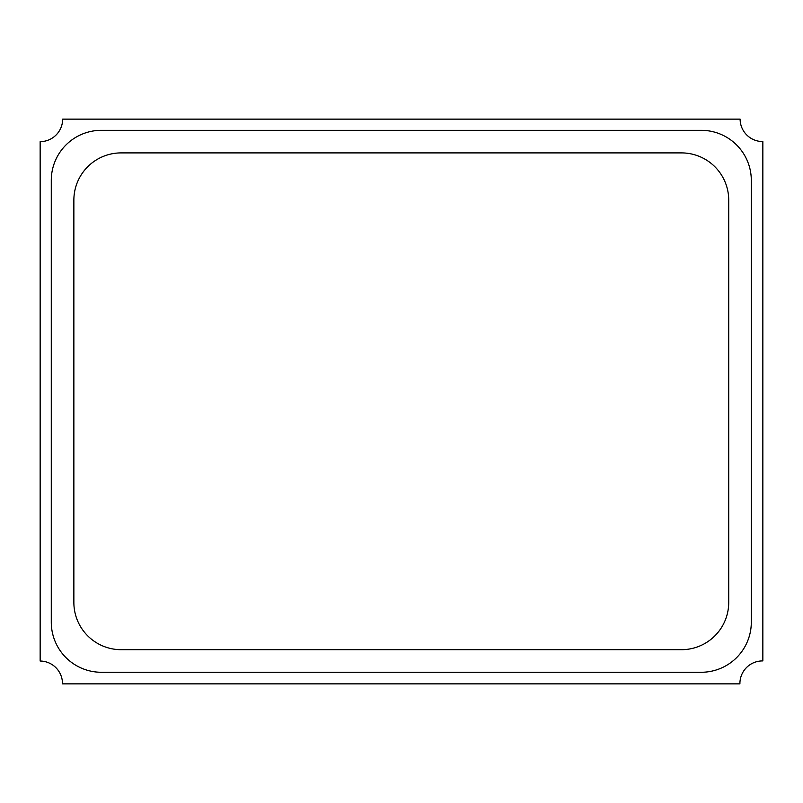 <?xml version="1.0" encoding="UTF-8"?>
<svg xmlns="http://www.w3.org/2000/svg" width="803" height="803" viewBox="0 0 803 803"><rect width="100%" height="100%" fill="white"/><g stroke="black" fill="none" stroke-linecap="round" stroke-linejoin="round"><path stroke-width="1.2" d="M121.133 649.687L681.456 649.687A47.267 47.267 0 0 0 728.722 602.421L728.722 200.168A47.267 47.267 0 0 0 681.456 152.901L121.133 152.901A47.267 47.267 0 0 0 73.866 200.168L73.866 602.421A47.267 47.267 0 0 0 121.133 649.687M101.369 672.272L701.22 672.272A50.087 50.087 0 0 0 751.307 622.184L751.307 180.404A50.087 50.087 0 0 0 701.22 130.317L101.369 130.317A50.087 50.087 0 0 0 51.282 180.404L51.282 622.184A50.087 50.087 0 0 0 101.369 672.272M62.664 119.135L740.105 119.135A22.584 22.584 0 0 0 762.85 141.559L762.85 660.929A22.584 22.584 0 0 0 739.914 683.865L62.483 683.865A22.584 22.584 0 0 0 40.15 661.03L40.15 141.659A22.584 22.584 0 0 0 62.664 119.135"/></g></svg>
